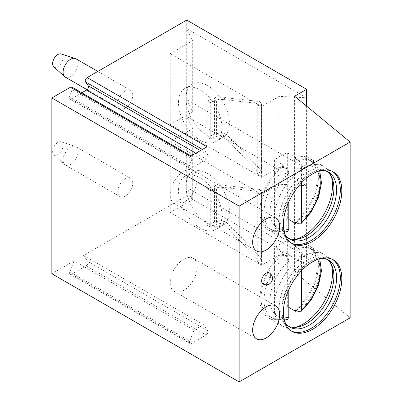 <?xml version="1.0" encoding="UTF-8"?>
<svg xmlns="http://www.w3.org/2000/svg" width="402" height="402" viewBox="0 0 402 402"><rect width="100%" height="100%" fill="white"/><g stroke="black" fill="none" stroke-linecap="round" stroke-linejoin="round"><path stroke-width="0.3" stroke-dasharray="2.01 1.51" d="M207.03 146.79A2.734 1.578 120 0 0 205.357 151.107L208.065 154.956A2.734 1.578 -60 0 1 206.392 159.272L191.015 168.152A2.734 1.578 -60 0 1 189.649 168.287A2.734 1.578 -60 0 1 189.337 165.77L192.05 158.79A2.734 1.578 120 0 0 191.739 156.272A2.734 1.578 120 0 0 190.372 156.408M71.863 87.063A2.734 1.578 -60 0 1 72.169 89.581L192.05 158.79M186.714 20.1L186.714 28.577L192.709 40.692L170.232 53.667L261.637 106.44L279.119 96.349L306.59 97.786L186.714 28.577L186.714 116.474L192.709 128.59L170.232 141.564L261.637 194.337L279.119 184.247L306.59 185.689L186.714 116.474L186.714 195.895L83.561 255.451L87.817 261.501A2.734 1.578 -60 0 1 86.144 265.817L71.536 274.249A2.734 1.578 -60 0 1 70.169 274.385A2.734 1.578 -60 0 1 69.863 271.868L74.114 260.908L51.853 273.757M81.787 92.792L71.134 98.942A2.734 1.578 -60 0 1 69.767 99.078A2.734 1.578 -60 0 1 69.461 96.56L72.169 89.581M132.771 183.091A10.598 6.115 120 0 0 130.575 178.242A10.598 6.115 120 0 0 122.409 181.081A10.598 6.115 120 0 0 117.786 191.744A10.598 6.115 120 0 0 119.982 196.593A10.598 6.115 120 0 0 128.148 193.754A10.598 6.115 120 0 0 132.771 183.091M132.771 95.194A10.598 6.115 120 0 0 130.575 90.344A10.598 6.115 120 0 0 122.409 93.184A10.598 6.115 120 0 0 117.786 103.847A10.598 6.115 120 0 0 119.982 108.696A10.598 6.115 120 0 0 128.148 105.857A10.598 6.115 120 0 0 132.771 95.194M65.285 165.016A10.598 6.115 -60 0 0 73.45 162.177A10.598 6.115 -60 0 0 78.078 151.514A10.598 6.115 120 0 0 75.883 146.665A10.598 6.115 120 0 0 75.179 146.353A10.598 6.115 120 0 0 67.29 149.971A10.598 6.115 120 0 0 63.094 160.167A10.598 6.115 -60 0 0 64.667 164.564A10.598 6.115 -60 0 0 65.285 165.016L119.982 196.593M61.064 141.846A7.417 4.281 120 0 1 63.094 145.459A7.417 4.281 -60 0 1 59.546 153.232A7.417 4.281 -60 0 1 53.707 154.594A7.417 4.281 -60 0 1 52.602 151.514A7.417 4.281 120 0 1 55.541 144.378A7.417 4.281 120 0 1 61.064 141.846L75.179 146.353M306.59 106.118L306.59 168.729L186.714 99.52L192.709 111.63L170.232 124.61L261.637 177.382L279.119 167.287L306.59 168.729L306.59 256.627L186.714 187.417L192.709 199.533L170.232 212.507L261.637 265.28L279.119 255.19L306.59 256.627L306.59 265.109L186.714 195.895M279.119 255.19L279.119 184.247M294.606 96.234L294.606 272.028L306.59 265.109M279.119 167.287L279.119 96.349M192.709 111.63L192.709 40.692M170.232 124.61L170.232 53.667M261.637 177.382L261.637 106.44M257.024 173.85L260.059 175.604L260.059 106.394A8.663 5 0 0 0 261.506 103.626A8.663 5 0 0 0 261.169 102.249L259.059 101.48L232.24 98.46L229.205 100.214L256.024 103.234L257.275 103.977L256.928 104.631L257.024 173.85L261.169 171.458L259.059 168.016L232.24 140.072L229.205 141.821L256.024 169.77L256.024 103.234M261.169 102.249L256.928 104.631M257.024 104.641L260.059 106.394M219.467 138.65A30.728 17.738 -120 0 0 223.06 137.378A30.728 17.738 -120 0 0 223.06 101.897A30.728 17.738 -120 0 0 192.332 84.154A30.728 17.738 -120 0 0 189.638 114.304A30.728 17.738 -120 0 0 216.05 138.75A30.728 17.738 60 0 0 219.467 138.65M260.059 175.604A8.663 5 0 0 0 261.506 172.835A8.663 5 0 0 0 261.169 171.458M256.928 173.749L257.275 172.488L256.024 169.77M259.059 168.016L259.059 101.48M229.205 141.821L225.03 137.584L225.03 99.626L229.205 100.214M225.03 99.626L222.783 99.595L225.984 97.751L232.24 98.46M222.783 99.595A6.437 3.718 0 0 0 216.603 100.098L216.603 136.434A6.437 3.718 180 0 1 222.783 135.931L225.984 134.087A10.728 6.196 0 0 0 214.477 134.263L207.161 137.278L210.236 139.052L216.603 136.434M225.03 137.584L222.783 135.931M210.236 139.052L210.236 102.716L216.603 100.098M210.236 102.716L207.161 100.942L214.477 97.927A10.728 6.196 180 0 1 225.984 97.751M232.24 140.072L225.984 134.087M214.477 134.263L214.477 97.927M207.161 137.278L207.161 100.942M207.161 142.876A30.728 17.738 60 0 1 181.744 117.67A30.728 17.738 60 0 1 184.84 88.48A30.728 17.738 60 0 1 215.567 106.223A30.728 17.738 60 0 1 215.567 141.705A30.728 17.738 60 0 1 210.236 143.137A30.728 17.738 60 0 1 207.161 142.876M193.99 330.117L203.442 324.66L207.693 330.715A2.734 1.578 -60 0 1 206.02 335.027L191.412 343.459A2.734 1.578 -60 0 1 190.045 343.594A2.734 1.578 -60 0 1 189.739 341.082L193.99 330.117L74.114 260.908M350.147 317.826L294.606 272.028M83.561 255.451L203.442 324.66M262.953 283.933A6.357 3.668 120 0 0 266.134 283.621A6.357 3.668 120 0 0 270.29 278.018A6.357 3.668 120 0 0 269.315 272.923M332.484 259.365A41.326 23.859 120 0 0 331.75 258.908A41.326 23.859 120 0 0 311.088 260.953A41.326 23.859 120 0 0 281.867 311.565L281.867 309.399A38.672 22.331 -60 0 0 284.716 321.791M291.189 330.891A41.326 23.859 -60 0 1 290.425 330.479A41.326 23.859 -60 0 1 281.867 311.565M321.369 258.31A38.672 22.331 120 0 0 309.213 262.034A38.672 22.331 120 0 0 281.867 309.399M327.168 259.431A38.672 22.331 120 0 0 325.881 258.576A38.672 22.331 120 0 0 296.078 268.938A38.672 22.331 120 0 0 279.194 307.857A38.672 22.331 -60 0 0 287.204 325.565L289.877 327.107M288.591 326.253A38.672 22.331 -60 0 1 287.204 325.565M294.887 327.364A41.326 23.859 -60 0 1 292.872 327.736A41.326 23.859 -60 0 1 282.636 325.987A41.326 23.859 -60 0 1 274.079 307.068A41.326 23.859 120 0 1 292.118 265.481A41.326 23.859 120 0 1 323.962 254.411A41.326 23.859 120 0 1 330.595 262.4A41.326 23.859 120 0 1 331.283 264.33M296.44 310.48A41.326 23.859 -60 0 0 318.364 265.154A41.326 23.859 120 0 0 309.801 246.235A41.326 23.859 120 0 0 295.51 245.416L287.304 240.677A41.326 23.859 120 0 0 274.566 248.034L274.566 313.892A41.326 23.859 120 0 0 287.304 306.54L287.304 240.677M282.772 252.773L282.772 254.104A39.733 22.939 -60 0 0 262.129 288.706A39.733 22.939 -60 0 0 269.275 316.434A39.733 22.939 -60 0 0 282.772 317.299L282.772 318.63A41.326 23.859 -60 0 1 268.481 317.811A41.326 23.859 -60 0 1 259.923 298.892A41.326 23.859 120 0 1 282.772 252.773L274.566 248.034M295.51 245.416L295.51 246.748A39.733 22.939 -60 0 1 309.007 247.612A39.733 22.939 -60 0 1 316.158 275.34A39.733 22.939 -60 0 1 295.51 309.947M288.802 307.404L287.304 306.54M295.51 246.748L298.54 248.496C300.379 249.783 301.374 251.551 301.54 253.793L301.54 270.702M282.772 318.63L274.566 313.892M282.772 317.299L285.807 319.047L287.591 319.379M282.772 254.104L285.807 255.853C287.631 257.124 288.631 258.888 288.802 261.149L288.802 289.691M193.256 258.28A19.07 11.01 -60 0 0 178.558 263.39A19.07 11.01 -60 0 0 170.232 282.581A19.07 11.01 120 0 0 174.182 291.314A19.07 11.01 120 0 0 188.88 286.204A19.07 11.01 120 0 0 197.206 267.008A19.07 11.01 -60 0 0 193.256 258.28L275.671 305.862M332.484 171.463A41.326 23.859 120 0 0 331.75 171.011A41.326 23.859 120 0 0 311.088 173.056A41.326 23.859 120 0 0 281.867 223.668L281.867 221.502A38.672 22.331 -60 0 0 284.716 233.894M291.189 242.994A41.326 23.859 -60 0 1 290.425 242.582A41.326 23.859 -60 0 1 281.867 223.668M321.369 170.408A38.672 22.331 120 0 0 309.213 174.136A38.672 22.331 120 0 0 281.867 221.502M327.168 171.528A38.672 22.331 120 0 0 325.881 170.679A38.672 22.331 120 0 0 296.078 181.041A38.672 22.331 120 0 0 279.194 219.959A38.672 22.331 -60 0 0 287.204 237.667L289.877 239.205M288.591 238.356A38.672 22.331 -60 0 1 287.204 237.667M294.887 239.466A41.326 23.859 -60 0 1 292.872 239.838A41.326 23.859 -60 0 1 282.636 238.084A41.326 23.859 -60 0 1 274.079 219.17A41.326 23.859 120 0 1 292.118 177.583A41.326 23.859 120 0 1 323.962 166.513A41.326 23.859 120 0 1 330.595 174.498A41.326 23.859 120 0 1 331.283 176.433M296.44 222.582A41.326 23.859 -60 0 0 318.364 177.257A41.326 23.859 120 0 0 309.801 158.338A41.326 23.859 120 0 0 295.51 157.519L287.304 152.78A41.326 23.859 120 0 0 274.566 160.132L274.566 225.994A41.326 23.859 120 0 0 287.304 218.638L287.304 152.78M282.772 164.87L282.772 166.202A39.733 22.939 -60 0 0 262.129 200.809A39.733 22.939 -60 0 0 269.275 228.537A39.733 22.939 -60 0 0 282.772 229.401L282.772 230.733A41.326 23.859 -60 0 1 268.481 229.914A41.326 23.859 -60 0 1 259.923 210.995A41.326 23.859 120 0 1 282.772 164.87L274.566 160.132M295.51 157.519L295.51 158.85A39.733 22.939 -60 0 1 309.007 159.715A39.733 22.939 -60 0 1 316.158 187.443A39.733 22.939 -60 0 1 295.51 222.045M288.802 219.507L287.304 218.638M295.51 158.85L298.54 160.599C300.379 161.885 301.374 163.649 301.54 165.895L301.54 182.804M282.772 230.733L274.566 225.994M282.772 229.401L285.807 231.15L287.591 231.482M282.772 166.202L285.807 167.956C287.631 169.227 288.631 170.991 288.802 173.247L288.802 201.794M193.256 170.383A19.07 11.01 -60 0 0 178.558 175.488A19.07 11.01 -60 0 0 170.232 194.684A19.07 11.01 120 0 0 174.182 203.417A19.07 11.01 120 0 0 188.88 198.307A19.07 11.01 120 0 0 197.206 179.111A19.07 11.01 -60 0 0 193.256 170.383L275.671 217.964M192.709 199.533L192.709 128.59M170.232 212.507L170.232 141.564M261.637 265.28L261.637 194.337M257.024 261.752L260.059 263.501A8.663 5 0 0 0 261.506 260.737A8.663 5 0 0 0 261.169 259.355L256.928 261.652L256.928 192.528L257.275 191.875L256.024 191.131L229.205 188.111L232.24 186.357L259.059 189.377L261.169 190.146L256.928 192.528M257.024 192.538L260.059 194.292A8.663 5 0 0 0 261.506 191.523A8.663 5 0 0 0 261.169 190.146M260.059 263.501L260.059 194.292M219.467 226.547A30.728 17.738 -120 0 0 223.06 225.276A30.728 17.738 -120 0 0 223.06 189.794A30.728 17.738 -120 0 0 192.332 172.056A30.728 17.738 -120 0 0 189.638 202.201A30.728 17.738 -120 0 0 216.05 226.648A30.728 17.738 60 0 0 219.467 226.547M256.928 261.652L257.275 260.385L256.024 257.667L229.205 229.723L232.24 227.969L225.984 221.984A10.728 6.196 0 0 0 214.477 222.165L207.161 225.175L210.236 226.949L216.603 224.331A6.437 3.718 180 0 1 222.783 223.829L225.984 221.984M261.169 259.355L259.059 255.918L259.059 189.377M228.065 223.728L228.065 185.774L232.24 186.357M259.059 255.918L232.24 227.969M222.783 223.829L225.03 225.482L225.03 187.528L222.783 187.493L225.984 185.649L228.065 185.774M225.03 187.528L229.205 188.111M222.783 187.493A6.437 3.718 0 0 0 216.603 187.995L216.603 224.331M210.236 226.949L210.236 190.613L216.603 187.995M210.236 190.613L207.161 188.839L214.477 185.824A10.728 6.196 180 0 1 225.984 185.649M214.477 222.165L214.477 185.824M207.161 225.175L207.161 188.839M207.161 230.773A30.728 17.738 60 0 1 181.744 205.568A30.728 17.738 60 0 1 184.84 176.377A30.728 17.738 60 0 1 215.567 194.121A30.728 17.738 60 0 1 215.567 229.602A30.728 17.738 60 0 1 210.236 231.039A30.728 17.738 60 0 1 207.161 230.773M225.03 225.482L229.205 229.723M65.285 77.119A10.598 6.115 -60 0 0 73.45 74.28A10.598 6.115 -60 0 0 78.078 63.616A10.598 6.115 120 0 0 75.883 58.767M61.064 53.948A7.417 4.281 120 0 1 63.094 57.561A7.417 4.281 -60 0 1 59.546 65.335A7.417 4.281 -60 0 1 53.707 66.697M228.065 135.831L228.065 97.877M87.817 261.501L207.693 330.715M86.144 265.817L206.02 335.027M71.536 274.249L191.412 343.459M69.863 271.868L189.739 341.082M298.54 248.496A39.733 22.939 -60 0 1 312.042 249.361A39.733 22.939 -60 0 1 319.188 277.094A39.733 22.939 -60 0 1 298.54 311.696M285.807 319.047A39.733 22.939 -60 0 1 272.305 318.183A39.733 22.939 -60 0 1 265.159 290.455A39.733 22.939 -60 0 1 285.807 255.853M317.54 259.446A35.497 20.492 120 0 0 301.54 253.793M288.802 261.149A35.497 20.492 120 0 0 270.214 296.817A35.497 20.492 120 0 0 283.792 317.907M298.54 160.599A39.733 22.939 -60 0 1 312.042 161.463A39.733 22.939 -60 0 1 319.188 189.191A39.733 22.939 -60 0 1 298.54 223.798M285.807 231.15A39.733 22.939 -60 0 1 272.305 230.286A39.733 22.939 -60 0 1 265.159 202.558A39.733 22.939 -60 0 1 285.807 167.956M317.54 171.548A35.497 20.492 120 0 0 301.54 165.895M288.802 173.247A35.497 20.492 120 0 0 270.214 208.919A35.497 20.492 120 0 0 283.792 230.009M256.024 257.667L256.024 191.131M202.462 149.433L205.357 151.107M200.477 150.574L208.065 154.956M195.905 153.217L206.392 159.272M71.134 98.942L191.015 168.152M69.461 96.56L189.337 165.77M191.739 156.272L191.176 155.946M75.883 146.665L130.575 178.242M53.707 154.594L64.667 164.564M261.506 172.835L261.506 103.626M257.265 172.488L257.265 103.977M215.567 141.705L223.06 137.378M184.84 88.48L192.332 84.154M190.045 343.594L70.169 274.385M331.75 258.908L333.248 259.772M290.425 330.479L291.927 331.348M309.213 262.034L311.088 260.953M325.881 258.576L328.555 260.119M296.787 327.203L292.872 327.736M332.092 266.054L330.595 262.4M309.801 246.235L323.962 254.411M268.481 317.811L282.636 325.987M309.007 247.612L312.042 249.361L319.716 258.722M269.275 316.434L272.305 318.183L284.249 320.153M174.182 291.314L256.597 338.896M331.75 171.011L333.248 171.875M290.425 242.582L291.927 243.446M309.213 174.136L311.088 173.056M325.881 170.679L328.555 172.222M296.787 239.306L292.872 239.838M332.092 178.156L330.595 174.498M309.801 158.338L323.962 166.513M268.481 229.914L282.636 238.084M309.007 159.715L312.042 161.463L319.716 170.825M269.275 228.537L272.305 230.286L284.249 232.25M174.182 203.417L256.597 250.999M257.265 260.385L257.265 191.875M261.506 260.737L261.506 191.523M215.567 229.602L223.06 225.276M184.84 176.377L192.332 172.056M189.649 168.287L69.767 99.078M97.812 71.425L130.575 90.344M87.038 89.676L119.982 108.696"/><path stroke-width="0.6" d="M306.59 89.309L294.606 96.234L350.147 142.027L239.16 206.105L51.853 97.962L70.496 87.199L190.372 156.408L207.03 146.79L87.154 77.581L186.714 20.1L306.59 89.309L306.59 106.118M70.496 87.199A2.734 1.578 -60 0 1 71.863 87.063L191.176 155.946M81.787 92.792L86.515 90.063A2.734 1.578 -60 0 0 88.189 85.747L85.48 81.892A2.734 1.578 -60 0 1 87.154 77.581M51.853 97.962L51.853 273.757L239.16 381.9L350.147 317.826L350.147 142.027M239.16 206.105L239.16 381.9M341.806 278.692A41.326 23.859 120 0 0 333.248 259.772A41.326 23.859 120 0 0 301.405 270.842A41.326 23.859 120 0 0 283.365 312.429A41.326 23.859 120 0 0 291.927 331.348A41.326 23.859 120 0 0 323.771 320.273A41.326 23.859 120 0 0 341.806 278.692M252.647 330.163A19.07 11.01 120 0 0 256.597 338.896A19.07 11.01 120 0 0 271.295 333.786A19.07 11.01 120 0 0 279.621 314.59A19.07 11.01 120 0 0 275.671 305.862A19.07 11.01 120 0 0 260.973 310.972A19.07 11.01 120 0 0 252.647 330.163M341.806 190.789A41.326 23.859 120 0 0 333.248 171.875A41.326 23.859 120 0 0 301.405 182.945A41.326 23.859 120 0 0 283.365 224.532A41.326 23.859 120 0 0 291.927 243.446A41.326 23.859 120 0 0 323.771 232.376A41.326 23.859 120 0 0 341.806 190.789M252.647 242.265A19.07 11.01 120 0 0 256.597 250.999A19.07 11.01 120 0 0 271.295 245.888A19.07 11.01 120 0 0 279.621 226.693A19.07 11.01 120 0 0 275.671 217.964A19.07 11.01 120 0 0 260.973 223.075A19.07 11.01 120 0 0 252.647 242.265M269.315 272.923A6.357 3.668 120 0 0 266.134 273.239A6.357 3.668 120 0 0 261.983 278.842A6.357 3.668 120 0 0 262.953 283.933A6.357 6.357 0 0 0 272.491 278.43A6.357 6.357 0 0 0 269.315 272.923M291.189 330.891A41.326 23.859 -60 0 0 322.756 318.892A41.326 23.859 -60 0 0 340.308 277.822A41.326 23.859 120 0 0 332.484 259.365M321.369 258.31A38.672 22.331 120 0 1 328.555 260.119A38.672 22.331 120 0 1 336.564 277.822A38.672 22.331 -60 0 1 319.68 316.746A38.672 22.331 -60 0 1 289.877 327.107A38.672 22.331 -60 0 1 284.716 321.791M288.591 326.253A38.672 22.331 -60 0 0 296.787 327.203A38.672 22.331 -60 0 0 333.891 276.28A38.672 22.331 120 0 0 332.092 266.054A38.672 22.331 120 0 0 327.168 259.431M331.283 264.33A41.326 23.859 120 0 1 332.519 273.325A41.326 23.859 -60 0 1 294.887 327.364M296.44 310.48A41.326 23.859 -60 0 1 295.51 311.274L295.51 309.947L298.54 311.696L300.852 311.741L311.183 299.992L318.479 285.576L321.474 270.998L319.716 258.722M295.51 311.274L288.802 307.404M301.54 270.702L301.54 309.862L300.852 311.741M284.249 320.153L287.591 319.379L288.802 317.213L288.802 289.691M291.189 242.994A41.326 23.859 -60 0 0 322.756 230.989A41.326 23.859 -60 0 0 340.308 189.925A41.326 23.859 120 0 0 332.484 171.463M321.369 170.408A38.672 22.331 120 0 1 328.555 172.222A38.672 22.331 120 0 1 336.564 189.925A38.672 22.331 -60 0 1 319.68 228.849A38.672 22.331 -60 0 1 289.877 239.205A38.672 22.331 -60 0 1 284.716 233.894M288.591 238.356A38.672 22.331 -60 0 0 296.787 239.306A38.672 22.331 -60 0 0 333.891 188.382A38.672 22.331 120 0 0 332.092 178.156A38.672 22.331 120 0 0 327.168 171.528M331.283 176.433A41.326 23.859 120 0 1 332.519 185.428A41.326 23.859 -60 0 1 294.887 239.466M296.44 222.582A41.326 23.859 -60 0 1 295.51 223.376L295.51 222.045L298.54 223.798L300.852 223.844L311.183 212.095L318.479 197.678L321.474 183.101L319.716 170.825M295.51 223.376L288.802 219.507M301.54 182.804L301.54 221.964L300.852 223.844M284.249 232.25L287.591 231.482L288.802 229.316L288.802 201.794M97.812 71.425L75.883 58.767A10.598 6.115 120 0 0 75.179 58.456A10.598 6.115 120 0 0 67.29 62.074A10.598 6.115 120 0 0 63.094 72.27A10.598 6.115 -60 0 0 64.667 76.666A10.598 6.115 -60 0 0 65.285 77.119L87.038 89.676M64.667 76.666L53.707 66.697A7.417 4.281 -60 0 1 52.602 63.616A7.417 4.281 120 0 1 55.541 56.481A7.417 4.281 120 0 1 61.064 53.948L75.179 58.456M301.54 309.862A35.497 20.492 120 0 0 317.54 259.446M283.792 317.907A35.497 20.492 120 0 0 288.802 317.213M301.54 221.964A35.497 20.492 120 0 0 317.54 171.548M283.792 230.009A35.497 20.492 120 0 0 288.802 229.316M85.48 81.892L202.462 149.433M88.189 85.747L200.477 150.574M86.515 90.063L195.905 153.217"/></g></svg>
